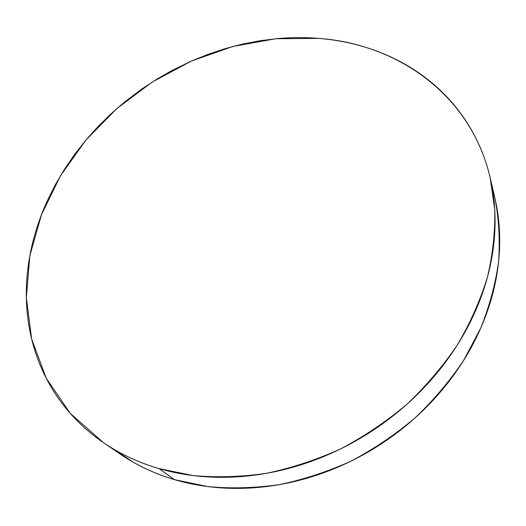 <?xml version="1.0" encoding="UTF-8"?>
<svg xmlns="http://www.w3.org/2000/svg" width="526" height="526" viewBox="0 0 526 526"><rect width="100%" height="100%" fill="white"/><g stroke="black" fill="none" stroke-linecap="round" stroke-linejoin="round"><path stroke-width="0.79" d="M104.128 443.096L120.316 454.148C136.425 465.175 154.512 473.676 174.579 479.659L158.898 468.554C138.299 462.479 119.777 453.807 103.333 442.55L70.234 413.37L46.235 378.201L31.645 338.994L26.339 297.591L29.85 255.649L41.501 214.621L60.483 175.743L85.902 140.087L116.831 108.573L152.303 82.003L191.332 61.088L232.854 46.479L275.729 38.746L318.73 38.385C397.597 44.026 470.862 94.785 490.147 177.637L494.736 209.407C495.249 231.532 492.823 254.104 487.464 277.123C480.396 300.142 470.422 322.655 457.541 344.642C443.089 366.057 426.192 385.946 406.854 404.31C386.34 421.536 364.248 436.409 340.585 448.921C316.33 459.902 291.601 468.041 266.406 473.341C241.276 476.957 216.771 477.687 192.904 475.53L158.898 468.554L174.579 479.659L207.678 486.563C230.875 488.739 254.656 488.115 279.01 484.689C303.417 479.633 327.336 471.815 350.789 461.243C373.651 449.184 394.98 434.824 414.784 418.17C433.431 400.404 449.723 381.146 463.656 360.382L480.751 328.092C489.588 305.902 495.545 283.659 498.628 261.376C500.081 239.33 498.812 218.093 494.821 197.664L490.285 178.235M318.73 38.385C305.106 37.287 291.391 37.353 277.59 38.576L259.903 40.752L242.341 44.138L224.924 48.708L207.823 54.408L191.017 61.226L171.995 70.497L156.209 79.557L141.021 89.571L124.116 102.412L110.414 114.352L97.527 127.088L85.468 140.6L74.376 154.775L64.244 169.628L55.197 185.014L47.261 200.919C41.521 213.497 36.919 226.377 33.447 239.56C29.982 252.756 27.766 266.071 26.806 279.503C25.853 292.943 26.247 306.29 27.996 319.545C29.752 332.807 32.928 345.733 37.517 358.318C42.119 370.909 48.162 382.902 55.644 394.29C63.14 405.671 72.029 416.171 82.319 425.777C92.629 435.383 104.214 443.819 117.074 451.078C129.948 458.337 143.894 464.156 158.898 468.554C173.915 472.933 189.695 475.682 206.225 476.799C222.774 477.897 239.678 477.24 256.951 474.84C274.23 472.42 291.417 468.245 308.512 462.315C325.607 456.364 342.143 448.783 358.114 439.572C374.078 430.334 389.036 419.715 402.982 407.709C416.914 395.683 429.472 382.612 440.643 368.496C451.801 354.373 461.315 339.612 469.185 324.207C477.036 308.801 483.111 293.179 487.411 277.334C491.685 261.501 494.17 245.852 494.867 230.388C495.545 214.937 494.532 200.018 491.823 185.632C489.108 171.259 484.867 157.695 479.114 144.946C473.354 132.21 466.299 120.487 457.962 109.783C449.612 99.085 440.236 89.532 429.814 81.122C419.4 72.719 408.202 65.533 396.229 59.55C384.256 53.573 371.75 48.826 358.719 45.308C345.687 41.797 332.36 39.489 318.73 38.385M112.012 448.132L133.762 462.505C146.353 469.613 159.957 475.333 174.579 479.659C189.215 483.966 204.568 486.695 220.624 487.839C236.7 488.963 253.105 488.384 269.845 486.116C286.591 483.821 303.232 479.83 319.775 474.136C336.311 468.416 352.295 461.118 367.727 452.228C383.145 443.326 397.584 433.069 411.043 421.457C424.489 409.833 436.593 397.183 447.37 383.507C458.12 369.824 467.292 355.504 474.873 340.546C482.427 325.587 488.273 310.399 492.395 294.987C496.498 279.576 498.872 264.322 499.516 249.232C500.141 234.149 499.121 219.566 496.472 205.488L494.67 197.007"/></g></svg>
